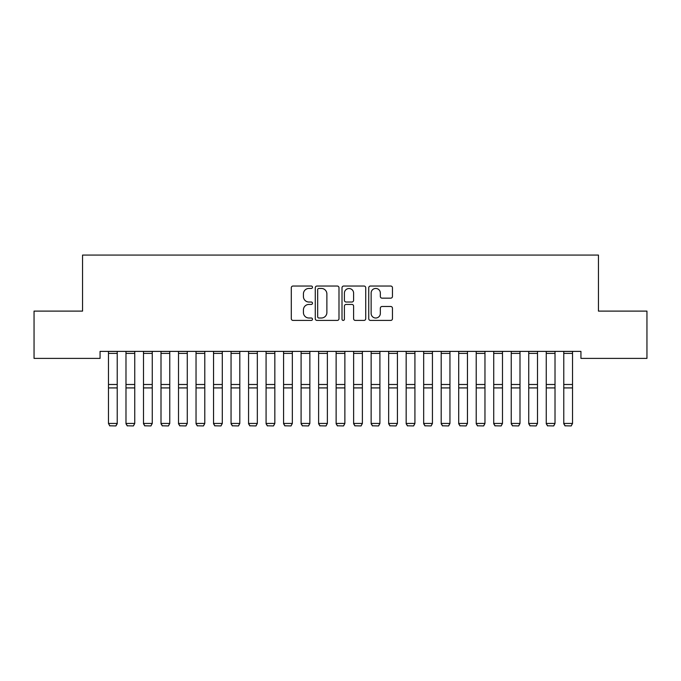 <?xml version="1.0" encoding="UTF-8"?>
<svg xmlns="http://www.w3.org/2000/svg" width="681" height="681" viewBox="0 0 681 681"><rect width="100%" height="100%" fill="white"/><g stroke="black" fill="none" stroke-linecap="round" stroke-linejoin="round"><path stroke-width="1.02" d="M312.485 287.246A1.2 1.2 0 0 0 311.277 286.037L293.017 286.037A1.72 1.72 0 0 0 291.298 287.757L291.298 318.699A1.72 1.72 0 0 0 293.017 320.419L311.277 320.419A1.2 1.2 0 0 0 312.485 319.21A1.2 1.2 0 0 0 311.277 318.01L308.919 318.01A5.499 5.499 0 0 1 303.42 312.511L303.42 309.932A5.499 5.499 0 0 1 308.919 304.433L311.277 304.433A1.2 1.2 0 0 0 312.485 303.232A1.2 1.2 0 0 0 311.277 302.024L308.919 302.024A5.499 5.499 0 0 1 303.42 296.524L303.42 293.945A5.499 5.499 0 0 1 308.919 288.446L311.277 288.446A1.2 1.2 0 0 0 312.485 287.246M390.732 298.159A1.72 1.72 0 0 0 392.452 296.439L392.452 287.757A1.72 1.72 0 0 0 390.732 286.037L370.447 286.037A1.72 1.72 0 0 0 368.736 287.757L368.736 318.699A1.72 1.72 0 0 0 370.447 320.419L390.732 320.419A1.72 1.72 0 0 0 392.452 318.699L392.452 308.212A1.72 1.72 0 0 0 390.732 306.493L382.05 306.493A1.72 1.72 0 0 0 380.339 308.212L380.339 313.413A4.597 4.597 0 0 1 375.733 318.01A4.597 4.597 0 0 1 371.136 313.413L371.136 293.043A4.597 4.597 0 0 1 375.733 288.446A4.597 4.597 0 0 1 380.339 293.043L380.339 296.439A1.72 1.72 0 0 0 382.05 298.159L390.732 298.159M580.936 351.387L100.064 351.387L100.064 358.393L34.05 358.393L34.05 311.106L82.554 311.106L82.554 255.069L598.446 255.069L598.446 311.106L646.95 311.106L646.95 358.393L580.936 358.393L580.936 351.387M338.993 287.757A1.72 1.72 0 0 0 337.274 286.037L316.997 286.037A1.72 1.72 0 0 0 315.277 287.757L315.277 318.699A1.72 1.72 0 0 0 316.997 320.419L337.274 320.419A1.72 1.72 0 0 0 338.993 318.699L338.993 287.757M343.726 286.037L364.003 286.037A1.72 1.72 0 0 1 365.723 287.757L365.723 318.699A1.72 1.72 0 0 1 364.003 320.419L355.329 320.419A1.72 1.72 0 0 1 353.609 318.699L353.609 306.152A1.72 1.72 0 0 0 351.89 304.433L346.127 304.433A1.72 1.72 0 0 0 344.407 306.152L344.407 319.21A1.2 1.2 0 0 1 343.207 320.419A1.2 1.2 0 0 1 342.007 319.21L342.007 287.757A1.72 1.72 0 0 1 343.726 286.037M318.887 288.446A1.2 1.2 0 0 0 317.678 289.646L317.678 316.81A1.2 1.2 0 0 0 318.887 318.01L321.381 318.01A5.499 5.499 0 0 0 326.88 312.511L326.88 293.945A5.499 5.499 0 0 0 321.381 288.446L318.887 288.446M353.609 293.128A4.597 4.597 0 0 0 349.012 288.531A4.597 4.597 0 0 0 344.407 293.128L344.407 300.304A1.72 1.72 0 0 0 346.127 302.024L351.89 302.024A1.72 1.72 0 0 0 353.609 300.304L353.609 293.128M117.226 351.387L117.226 423.744L115.915 425.931L109.786 425.804L115.915 425.931M109.786 425.931L108.475 423.446L117.226 423.446L115.915 425.804M108.475 351.387L108.475 423.446L109.786 425.804M125.985 423.744L127.296 425.931L125.985 423.446L134.744 423.446L133.425 425.931L127.296 425.804L133.425 425.931M143.495 423.744L144.806 425.931L143.495 423.446L152.255 423.446L150.935 425.931L144.806 425.804L150.935 425.931M134.744 351.387L134.744 423.446L133.425 425.804M125.985 351.387L125.985 423.446L127.296 425.804M152.255 351.387L152.255 423.446L150.935 425.804M143.495 351.387L143.495 423.446L144.806 425.804M161.005 423.744L162.325 425.931L161.005 423.446L169.765 423.446L168.454 425.931L162.325 425.804L168.454 425.931M178.516 423.744L179.835 425.931L178.516 423.446L187.275 423.446L185.964 425.931L179.835 425.804L185.964 425.931M169.765 351.387L169.765 423.446L168.454 425.804M161.005 351.387L161.005 423.446L162.325 425.804M187.275 351.387L187.275 423.446L185.964 425.804M178.516 351.387L178.516 423.446L179.835 425.804M196.034 423.744L197.345 425.931L196.034 423.446L204.785 423.446L203.474 425.931L197.345 425.804L203.474 425.931M204.785 351.387L204.785 423.446L203.474 425.804M196.034 351.387L196.034 423.446L197.345 425.804M213.545 423.744L214.856 425.931L213.545 423.446L222.295 423.446L220.984 425.931L214.856 425.804L220.984 425.931M222.295 351.387L222.295 423.446L220.984 425.804M213.545 351.387L213.545 423.446L214.856 425.804M231.055 423.744L232.366 425.931L231.055 423.446L239.806 423.446L238.495 425.931L232.366 425.804L238.495 425.931M239.806 351.387L239.806 423.446L238.495 425.804M231.055 351.387L231.055 423.446L232.366 425.804M248.565 423.744L249.876 425.931L248.565 423.446L257.324 423.446L256.005 425.931L249.876 425.804L256.005 425.931M257.324 351.387L257.324 423.446L256.005 425.804M248.565 351.387L248.565 423.446L249.876 425.804M266.075 423.744L267.386 425.931L266.075 423.446L274.835 423.446L273.515 425.931L267.386 425.804L273.515 425.931M274.835 351.387L274.835 423.446L273.515 425.804M266.075 351.387L266.075 423.446L267.386 425.804M283.585 423.744L284.905 425.931L283.585 423.446L292.345 423.446L291.034 425.931L284.905 425.804L291.034 425.931M292.345 351.387L292.345 423.446L291.034 425.804M283.585 351.387L283.585 423.446L284.905 425.804M301.096 423.744L302.415 425.931L301.096 423.446L309.855 423.446L308.544 425.931L302.415 425.804L308.544 425.931M309.855 351.387L309.855 423.446L308.544 425.804M301.096 351.387L301.096 423.446L302.415 425.804M318.614 423.744L319.925 425.931L318.614 423.446L327.365 423.446L326.054 425.931L319.925 425.804L326.054 425.931M327.365 351.387L327.365 423.446L326.054 425.804M318.614 351.387L318.614 423.446L319.925 425.804M336.125 423.744L337.435 425.931L336.125 423.446L344.875 423.446L343.565 425.931L337.435 425.804L343.565 425.931M344.875 351.387L344.875 423.446L343.565 425.804M336.125 351.387L336.125 423.446L337.435 425.804M353.635 423.744L354.946 425.931L353.635 423.446L362.386 423.446L361.075 425.931L354.946 425.804L361.075 425.931M362.386 351.387L362.386 423.446L361.075 425.804M353.635 351.387L353.635 423.446L354.946 425.804M371.145 423.744L372.456 425.931L371.145 423.446L379.904 423.446L378.585 425.931L372.456 425.804L378.585 425.931M379.904 351.387L379.904 423.446L378.585 425.804M371.145 351.387L371.145 423.446L372.456 425.804M388.655 423.744L389.966 425.931L388.655 423.446L397.415 423.446L396.095 425.931L389.966 425.804L396.095 425.931M397.415 351.387L397.415 423.446L396.095 425.804M388.655 351.387L388.655 423.446L389.966 425.804M406.165 423.744L407.485 425.931L406.165 423.446L414.925 423.446L413.614 425.931L407.485 425.804L413.614 425.931M414.925 351.387L414.925 423.446L413.614 425.804M406.165 351.387L406.165 423.446L407.485 425.804M423.676 423.744L424.995 425.931L423.676 423.446L432.435 423.446L431.124 425.931L424.995 425.804L431.124 425.931M432.435 351.387L432.435 423.446L431.124 425.804M423.676 351.387L423.676 423.446L424.995 425.804M441.194 423.744L442.505 425.931L441.194 423.446L449.945 423.446L448.634 425.931L442.505 425.804L448.634 425.931M449.945 351.387L449.945 423.446L448.634 425.804M441.194 351.387L441.194 423.446L442.505 425.804M458.705 423.744L460.015 425.931L458.705 423.446L467.455 423.446L466.144 425.931L460.015 425.804L466.144 425.931M467.455 351.387L467.455 423.446L466.144 425.804M458.705 351.387L458.705 423.446L460.015 425.804M476.215 423.744L477.526 425.931L476.215 423.446L484.966 423.446L483.655 425.931L477.526 425.804L483.655 425.931M484.966 351.387L484.966 423.446L483.655 425.804M476.215 351.387L476.215 423.446L477.526 425.804M493.725 423.744L495.036 425.931L493.725 423.446L502.484 423.446L501.165 425.931L495.036 425.804L501.165 425.931M502.484 351.387L502.484 423.446L501.165 425.804M493.725 351.387L493.725 423.446L495.036 425.804M511.235 423.744L512.546 425.931L511.235 423.446L519.995 423.446L518.675 425.931L512.546 425.804L518.675 425.931M519.995 351.387L519.995 423.446L518.675 425.804M511.235 351.387L511.235 423.446L512.546 425.804M528.745 423.744L530.065 425.931L528.745 423.446L537.505 423.446L536.194 425.931L530.065 425.804L536.194 425.931M537.505 351.387L537.505 423.446L536.194 425.804M528.745 351.387L528.745 423.446L530.065 425.804M546.256 423.744L547.575 425.931L546.256 423.446L555.015 423.446L553.704 425.931L547.575 425.804L553.704 425.931M555.015 351.387L555.015 423.446L553.704 425.804M546.256 351.387L546.256 423.446L547.575 425.804M563.774 423.744L565.085 425.931L563.774 423.446L572.525 423.446L571.214 425.931L565.085 425.804L571.214 425.931M572.525 351.387L572.525 423.446L571.214 425.804M563.774 351.387L563.774 423.446L565.085 425.804M117.226 351.422L108.475 351.422M117.226 384.493L108.475 384.493M117.226 387.923L108.475 387.923M117.226 353.396L108.475 353.396M134.744 351.422L125.985 351.422M134.744 384.493L125.985 384.493M134.744 387.923L125.985 387.923M134.744 353.396L125.985 353.396M152.255 351.422L143.495 351.422M152.255 384.493L143.495 384.493M152.255 387.923L143.495 387.923M152.255 353.396L143.495 353.396M169.765 351.422L161.005 351.422M169.765 384.493L161.005 384.493M169.765 387.923L161.005 387.923M169.765 353.396L161.005 353.396M187.275 351.422L178.516 351.422M187.275 384.493L178.516 384.493M187.275 387.923L178.516 387.923M187.275 353.396L178.516 353.396M204.785 351.422L196.034 351.422M204.785 384.493L196.034 384.493M204.785 387.923L196.034 387.923M204.785 353.396L196.034 353.396M222.295 351.422L213.545 351.422M222.295 384.493L213.545 384.493M222.295 387.923L213.545 387.923M222.295 353.396L213.545 353.396M239.806 351.422L231.055 351.422M239.806 384.493L231.055 384.493M239.806 387.923L231.055 387.923M239.806 353.396L231.055 353.396M257.324 351.422L248.565 351.422M257.324 384.493L248.565 384.493M257.324 387.923L248.565 387.923M257.324 353.396L248.565 353.396M274.835 351.422L266.075 351.422M274.835 384.493L266.075 384.493M274.835 387.923L266.075 387.923M274.835 353.396L266.075 353.396M292.345 351.422L283.585 351.422M292.345 384.493L283.585 384.493M292.345 387.923L283.585 387.923M292.345 353.396L283.585 353.396M309.855 351.422L301.096 351.422M309.855 384.493L301.096 384.493M309.855 387.923L301.096 387.923M309.855 353.396L301.096 353.396M327.365 351.422L318.614 351.422M327.365 384.493L318.614 384.493M327.365 387.923L318.614 387.923M327.365 353.396L318.614 353.396M344.875 351.422L336.125 351.422M344.875 384.493L336.125 384.493M344.875 387.923L336.125 387.923M344.875 353.396L336.125 353.396M362.386 351.422L353.635 351.422M362.386 384.493L353.635 384.493M362.386 387.923L353.635 387.923M362.386 353.396L353.635 353.396M379.904 351.422L371.145 351.422M379.904 384.493L371.145 384.493M379.904 387.923L371.145 387.923M379.904 353.396L371.145 353.396M397.415 351.422L388.655 351.422M397.415 384.493L388.655 384.493M397.415 387.923L388.655 387.923M397.415 353.396L388.655 353.396M414.925 351.422L406.165 351.422M414.925 384.493L406.165 384.493M414.925 387.923L406.165 387.923M414.925 353.396L406.165 353.396M432.435 351.422L423.676 351.422M432.435 384.493L423.676 384.493M432.435 387.923L423.676 387.923M432.435 353.396L423.676 353.396M449.945 351.422L441.194 351.422M449.945 384.493L441.194 384.493M449.945 387.923L441.194 387.923M449.945 353.396L441.194 353.396M467.455 351.422L458.705 351.422M467.455 384.493L458.705 384.493M467.455 387.923L458.705 387.923M467.455 353.396L458.705 353.396M484.966 351.422L476.215 351.422M484.966 384.493L476.215 384.493M484.966 387.923L476.215 387.923M484.966 353.396L476.215 353.396M502.484 351.422L493.725 351.422M502.484 384.493L493.725 384.493M502.484 387.923L493.725 387.923M502.484 353.396L493.725 353.396M519.995 351.422L511.235 351.422M519.995 384.493L511.235 384.493M519.995 387.923L511.235 387.923M519.995 353.396L511.235 353.396M537.505 351.422L528.745 351.422M537.505 384.493L528.745 384.493M537.505 387.923L528.745 387.923M537.505 353.396L528.745 353.396M555.015 351.422L546.256 351.422M555.015 384.493L546.256 384.493M555.015 387.923L546.256 387.923M555.015 353.396L546.256 353.396M572.525 351.422L563.774 351.422M572.525 384.493L563.774 384.493M572.525 387.923L563.774 387.923M572.525 353.396L563.774 353.396"/></g></svg>
